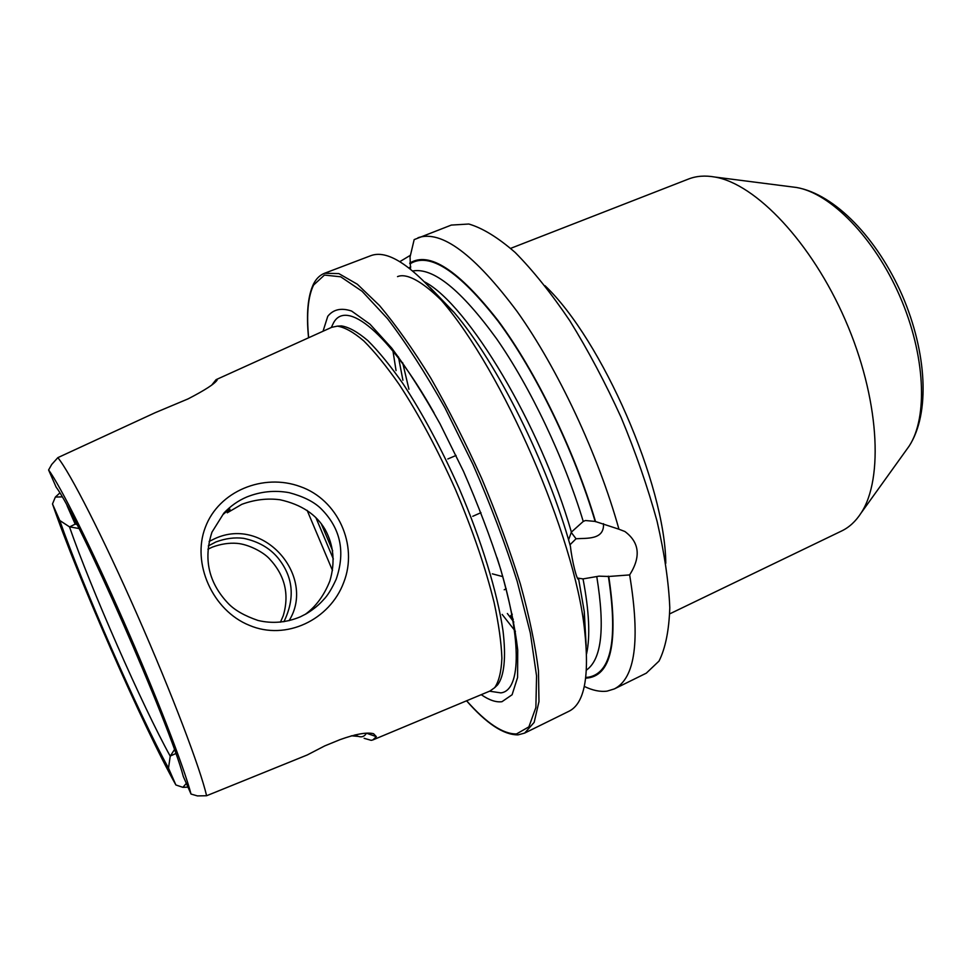 <?xml version="1.0" encoding="UTF-8"?>
<svg xmlns="http://www.w3.org/2000/svg" width="972" height="972" viewBox="0 0 972 972"><rect width="100%" height="100%" fill="white"/><g stroke="black" fill="none" stroke-linecap="round" stroke-linejoin="round"><path stroke-width="1.46" d="M209.126 541.44L214.836 538.646C264.773 515.452 316.289 577.344 289.061 620.695M283.921 621.728C295.342 598.169 293.337 576.882 277.883 557.831C269.596 547.904 258.163 541.404 243.547 538.318C234.689 537.212 225.468 538.415 215.905 541.951L208.312 545.924M222.928 514.589L229.38 509.158C230.619 508.842 229.914 510.045 227.254 512.803L241.785 504.334C254.628 499.608 267.385 498.089 280.07 499.766C301.259 504.468 316.277 514.37 325.122 529.485C333.748 545.292 335.328 562.46 329.873 580.977C324.065 595.544 315.827 606.698 305.172 614.413M343.711 582.483C329.848 619.82 286.035 641.034 249.33 625.324C212.504 610.477 191.435 563.165 205.347 527.286C218.736 491.2 263.266 472.927 300.239 486.583C337.685 499.535 358.522 545.037 343.711 582.483M300.348 616.819L306.338 613.757C313.263 609.566 319.023 604.863 323.591 599.639C327.6 595.654 331.804 588.85 336.19 579.215C345.753 551.318 340.419 527.541 320.177 507.858C313.081 501.321 302.693 496.255 289.012 492.634C274.626 490.058 260.581 491.504 246.864 496.959C238.189 500.629 230.534 506.023 223.876 513.107L211.957 532.182C203.221 559.143 208.688 582.945 228.371 603.6C234.774 610.246 244.652 615.871 258.005 620.452C272.318 623.854 286.436 622.639 300.348 616.819M207.911 549.229L212.358 547.115C220.838 543.98 229.064 542.728 237.01 543.36C248.237 544.259 263.12 551.841 269.463 558.803C284.93 575.351 289.535 594.293 283.289 615.628L280.434 622.177M669.744 613.854L841.679 530.955C849.224 527.334 855.688 521.369 861.058 513.07C883.913 478.601 879.21 397.755 845.324 320.08C811.584 242.356 755.633 183.805 714.833 177.038C705.101 175.312 696.329 175.981 688.528 179.03L510.689 248.346M212.09 384.62L216.088 379.663L217.145 380.04C214.703 383.843 205.019 390.112 188.094 398.885L155.204 412.687L57.834 457.654L51.698 464.482L48.6 469.974L56.157 487.179C78.052 515.84 169.906 724.614 183.295 776.458L191.022 794.051C184.048 767.212 156.237 695.296 123.663 621.266C91.101 547.2 60.106 485.332 48.6 469.974M324.551 273.266L338.839 273.594L357.344 284.237L379.493 305.524C395.786 324.891 412.845 349.009 430.669 377.901C448.505 409.042 465.503 442.515 481.662 478.346C496.862 514.577 509.778 549.836 520.397 584.111C529.4 616.843 535.426 645.773 538.476 670.887L538.974 701.614L534.15 722.403L524.649 733.082L568.875 711.297C584.524 703.704 589.725 676.366 584.5 629.297C574.61 536.228 502.658 370.867 441.288 300.202C410.403 264.299 386.856 249.476 370.636 255.745L324.551 273.266C320.007 275.052 316.41 278.502 313.725 283.605M584.306 686.426C592.677 690.472 600.283 692.04 607.148 691.116L614.34 688.917L646.295 673.171L659.028 661.069C665.443 648.239 669.028 630.464 669.793 607.755C668.748 582.41 664.496 553.542 657.036 521.138C647.765 487.373 635.822 452.867 621.205 417.62C605.374 382.895 588.267 350.637 569.871 320.845C551.245 293.301 533.02 270.52 515.184 252.477C498.041 237.557 482.598 228.068 468.832 224.022L451.3 225.079L414.169 239.61L410.062 256.912L410.512 269.171M568.571 539.922L571.378 532.109L583.249 521.429L585.46 520.518L595.156 521.429L618.945 529.218C598.23 454.775 557.989 368.947 517.359 311.83C474.543 254.421 441.422 229.72 417.996 237.739M618.945 529.218L624.899 531.514C639.503 542.364 641.095 556.835 629.649 574.914L608.764 576.481L599.031 576.153L583.03 578.911L577.647 578.073M614.34 688.917C635.287 678.322 640.39 640.317 629.649 574.914M307.14 510.373L332.497 570.503M191.022 794.051L197.413 795.91L206.599 795.74L307.249 754.965L324.709 745.913L339.969 739.668C355.728 734.006 366.918 732.013 373.564 733.714L376.346 736.667L372.859 739.935L371.183 740.336L364.136 738.307M373.054 739.85L489.985 691.019L494.675 687.666C498.891 681.494 501.297 671.676 501.892 658.202C501.333 642.711 498.745 624.194 494.141 602.64C485.55 567.77 472.684 530.129 455.54 489.706C437.643 449.623 418.871 414.546 399.213 384.499C386.589 366.432 374.791 351.925 363.832 340.953C353.577 332.205 344.744 327.272 337.357 326.142L331.707 327.309L216.088 379.663M206.599 795.74C200.414 768.682 171.667 692.951 137.246 614.826C102.825 536.653 69.863 472.149 57.834 457.654M481.213 694.676C489.171 700.156 496.097 702.501 501.965 701.699L512.098 694.749L517.59 677.448L517.724 649.989C515.038 626.94 509.389 600.101 500.738 569.483C490.495 537.431 478.066 504.711 463.486 471.335L440.049 423.865C423.61 394.365 407.487 369.105 391.704 348.085L370.004 324.198L351.633 311.064C341.293 307.589 333.335 309.339 327.758 316.313L323.044 331.221M578.267 578.96L578.656 579.191C577.101 581.353 572.01 561.16 570.43 546.325C547.406 463.158 497.105 362.933 454.118 312.462L430.134 287.53M410.767 266.85L408.896 267.908M569.993 544.782L576.044 538.755C586.821 538.014 604.426 540.092 603.503 523.677M571.196 532.364L576.044 538.755M492.33 573.845L502.852 576.639M512.28 614.231L510.13 616.272L513.289 619.261M506.218 588.753L504.201 589.773M402.663 362.726L408.933 389.237M585.703 678.164C611.06 676.937 618.751 643.039 608.764 576.481M595.569 521.721C574.622 451.008 535.791 371.304 498.126 320.651C458.505 270.009 429.029 250.849 409.698 263.169M586.177 646.101L584.269 611.546L578.656 579.191M358.352 736.387L351.305 735.804M187.997 787.15L182.87 787.332L175.883 784.975C143.261 726.959 77.262 576.481 52.5 503.958L55.355 497.069L59.827 492.95M52.5 503.958L59.754 520.482C82.79 586.383 138.947 714.42 168.496 768.135L175.883 784.975M168.496 768.135L170.234 756.192L174.45 749.606M79.011 528.525L69.474 526.836L59.754 520.482M69.474 526.836C90.773 588.364 142.459 706.109 170.234 756.192M399.796 261.675L410.451 255.259M66.995 505.501L75.184 524.127L76.97 524.491M69.923 526.763L75.184 524.127M62.147 496.862L55.355 497.069M175.847 753.555L170.586 755.888M182.87 787.332L186.345 783.408M355.035 734.893C360.248 737.906 364.038 737.371 366.371 733.277M216.659 379.432L215.808 381.474M376.346 736.667L366.663 733.265M496.085 686.317L497.591 684.883C504.176 676.196 506.242 657.825 503.01 630.779C497.47 592.847 481.541 540.602 459.051 488.175C441.288 448.408 422.626 413.61 403.076 383.806C390.513 365.885 378.764 351.487 367.841 340.613C357.599 331.926 348.778 327.029 341.379 325.912L339.301 326.033M905.928 450.595L909.075 446.209C928.139 417.413 925.466 354.999 899.878 296.351C874.399 237.654 830.55 193.161 796.481 187.475L791.123 186.794M321.21 523.665L332.679 550.845M315.876 517.59L333.347 559.009M434.083 412.966C388.727 332.29 346.154 298.939 333.518 322.886L331.294 327.491M489.56 691.189L500.799 692.878C521.49 690.74 522.499 637.535 497.069 557.709M466.633 700.763C486.425 723.132 503.059 734.188 516.533 733.933L528.889 726.849L535.876 707.495L536.556 675.904L530.335 633.076L517.153 581.207C505.076 543.117 490.338 504.164 472.939 464.361L444.969 407.875C425.359 372.896 406.211 343.165 387.549 318.67L362.058 291.248L340.71 276.801L324.429 275.076L313.616 285.027C308.027 296.399 306.362 313.968 308.659 337.746M502.16 614.426L515.415 631.338M585.788 677.46L588.838 677.132C611.461 672.697 617.973 639.041 608.351 576.165M586.432 670.097C601.68 659.32 605.131 628.252 596.82 576.906M586.578 653.816C590.369 636.283 589.19 611.315 583.03 578.911M585.837 641.702L584.318 615.021M545 285.707C602.093 339.811 665.115 484.627 665.796 563.286M392.712 349.361L396.054 370.587M595.156 521.429C574.27 451.008 535.621 371.681 498.114 321.222C458.663 270.775 429.296 251.651 410.014 263.862M583.249 521.429C564.064 458.006 530.323 387.148 496.571 338.73C461.08 289.875 433.135 267.3 412.748 270.981M571.378 532.109C540.663 425.177 467.775 304.345 424.764 281.977M451.603 310.068L433.123 290.774M494.675 687.666L496.23 686.183M337.357 326.142L339.507 326.021M861.058 513.07L909.075 446.209C930.338 413.513 926.911 352.581 902.223 295.33C877.145 238.237 834.899 194.206 796.481 187.475L714.833 177.038M222.928 514.577L223.876 513.107M480.97 512.669L472.757 516.302M524.649 733.082L518.149 734.844M398.423 356.87L402.918 380.259M507.348 613.49L513.823 622.044M313.579 283.873C307.845 295.816 306.168 313.786 308.561 337.782M466.548 700.8C486.45 723.557 503.581 734.917 517.942 734.868M456.062 455.455L447.813 458.978M397.524 276.619C399.954 275.744 411.035 270.568 441.397 300.299M454.118 312.462L441.288 300.202M584.269 611.546L584.5 629.297"/></g></svg>
